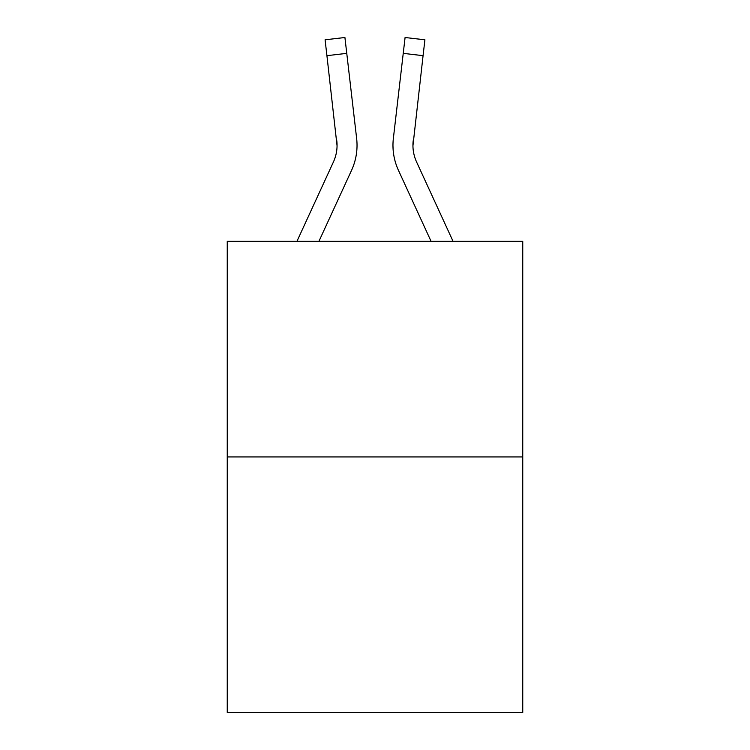 <?xml version="1.0" encoding="UTF-8"?>
<svg xmlns="http://www.w3.org/2000/svg" width="750" height="750" viewBox="0 0 750 750"><rect width="100%" height="100%" fill="white"/><g stroke="black" fill="none" stroke-linecap="round" stroke-linejoin="round"><path stroke-width="1.12" d="M522.75 456.938L522.75 241.312L227.25 241.312L227.25 712.5L522.75 712.5L522.75 456.938L227.25 456.938M318.928 241.312L351.553 170.334A59.897 59.897 0 0 0 356.634 138.412L346.762 53.363L326.925 55.669L325.087 39.806L344.916 37.5L325.087 39.806L344.916 37.5L346.762 53.363M356.353 136.013L356.634 138.412M412.941 145.8L413.203 140.709A39.928 39.928 0.4 0 0 416.588 161.991L453.047 241.312L416.588 161.991A39.928 39.928 0 0 1 412.941 145.781L423.075 55.669L403.238 53.363L405.084 37.5L424.913 39.806L405.084 37.5L424.913 39.806L405.084 37.5L424.913 39.806L405.084 37.5L424.913 39.806L405.084 37.5L424.913 39.806L405.084 37.5L424.913 39.806L405.084 37.5L424.913 39.806L405.084 37.5L424.913 39.806L405.084 37.5L424.913 39.806L405.084 37.5L424.913 39.806L405.084 37.5L424.913 39.806L405.084 37.5L424.913 39.806L405.084 37.5L424.913 39.806L405.084 37.5L424.913 39.806L405.084 37.5L424.913 39.806L423.075 55.669M431.072 241.312L398.447 170.334A59.897 59.897 0.4 0 1 393.366 138.412L403.238 53.363M296.953 241.312L333.412 161.991A39.928 39.928 0 0 0 337.059 145.8L326.925 55.669M333.412 161.991A39.928 39.928 0 0 0 337.059 145.8A39.928 39.928 0 0 1 333.412 161.991A39.928 39.928 0 0 0 337.059 145.8A39.928 39.928 0 0 1 333.412 161.991A39.928 39.928 0 0 0 337.059 145.8A39.928 39.928 0 0 1 333.412 161.991A39.928 39.928 0 0 0 337.059 145.8A39.928 39.928 0 0 1 333.412 161.991A39.928 39.928 0 0 0 337.059 145.8A39.928 39.928 0 0 1 333.412 161.991A39.928 39.928 0 0 0 337.059 145.8A39.928 39.928 0 0 1 333.412 161.991A39.928 39.928 0 0 0 337.059 145.8A39.928 39.928 0 0 1 333.412 161.991A39.928 39.928 0 0 0 337.059 145.8A39.928 39.928 0 0 1 333.412 161.991A39.928 39.928 0 0 0 337.059 145.8A39.928 39.928 0 0 1 333.412 161.991A39.928 39.928 0 0 0 337.059 145.8A39.928 39.928 0 0 1 333.412 161.991A39.928 39.928 0 0 0 337.059 145.8A39.928 39.928 0 0 1 333.412 161.991A39.928 39.928 0 0 0 337.059 145.8A39.928 39.928 0 0 1 333.412 161.991A39.928 39.928 0 0 0 337.059 145.8A39.928 39.928 0 0 1 333.412 161.991A39.928 39.928 0 0 0 337.059 145.8A39.928 39.928 0 0 1 333.412 161.991A39.928 39.928 0 0 0 337.059 145.8A39.928 39.928 0 0 1 333.412 161.991A39.928 39.928 0 0 0 336.797 140.709L337.059 145.791M405.084 37.5L424.913 39.806L405.084 37.5M392.972 145.894L393.075 148.847L392.972 145.894M393.366 138.412L393.647 136.013M325.087 39.806L344.916 37.5"/></g></svg>
